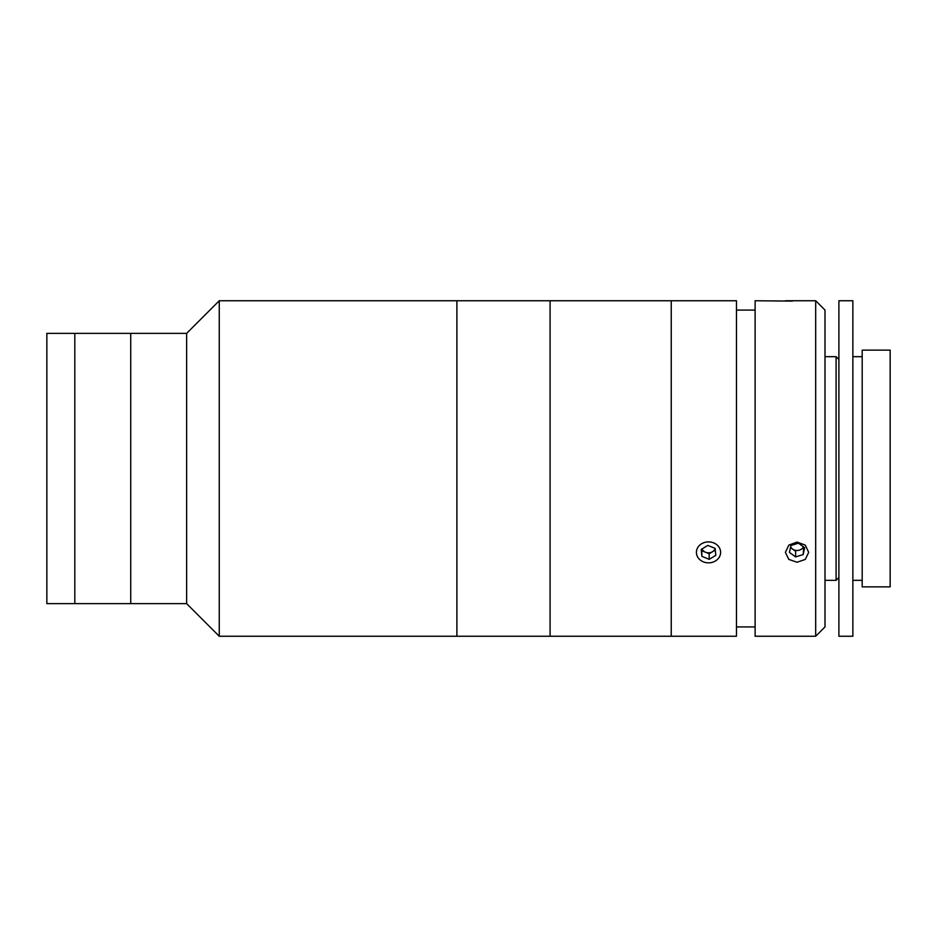 <?xml version="1.0" encoding="UTF-8"?>
<svg xmlns="http://www.w3.org/2000/svg" width="937" height="937" viewBox="0 0 937 937"><rect width="100%" height="100%" fill="white"/><g stroke="black" fill="none" stroke-linecap="round" stroke-linejoin="round"><path stroke-width="1.41" d="M186.639 468.5L186.639 333.373L46.85 333.373L46.85 603.627L74.808 603.627L74.808 333.373L74.808 603.627L130.723 603.627L130.723 333.373L130.723 603.627L186.639 603.627L186.639 468.5M219.258 300.754L456.893 300.754L456.893 636.246L456.893 300.754L550.089 300.754L550.089 636.246L550.089 300.754L671.243 300.754L671.243 636.246L671.243 300.754L736.47 300.754L736.47 636.246L219.258 636.246L219.258 300.754L186.639 333.373M815.682 636.246L815.682 300.754L825.005 310.077L825.005 626.923L815.682 636.246L755.117 636.246L755.117 300.754L792.409 301.093M815.682 300.754L785.393 300.754M797.047 562.259L788.813 559.401L785.393 552.373L788.813 545.135L797.047 542.078L805.281 545.135L808.701 552.373L805.293 559.401L797.047 562.259M755.117 626.923L736.47 626.923M755.117 310.077L736.47 310.077M838.896 468.5L838.896 636.246L852.869 636.246L852.869 300.754L838.896 300.754L838.896 468.5M862.192 468.5L862.192 586.855L890.15 586.855L890.15 350.145L862.192 350.145L862.192 468.5M838.896 359.468L836.097 356.669L836.097 580.331L825.005 580.331M790.629 546.821A6.981 6.044 180 0 0 792.538 549.07A6.981 6.044 180 0 0 803.466 546.821M803.208 554.552L804.637 547.677L798.476 543.167L790.887 545.533L789.458 552.408L795.618 556.918L803.208 554.552L803.63 546.939M790.477 547.559L795.618 551.319L795.618 556.918M712.015 552.034L708.513 553.462M705.011 552.034L701.836 550.124M718.456 546.4A12.111 10.483 180 0 0 701.614 543.765A12.111 10.483 180 0 0 698.569 558.347A12.111 10.483 180 0 0 715.411 560.982A12.111 10.483 180 0 0 718.456 546.4M715.142 548.391L707.845 545.416L701.227 549.398L701.895 556.355L709.18 559.33L715.809 555.348L715.142 548.391M701.731 549.094L701.895 556.355M701.895 550.757L709.18 553.744L709.18 559.33M709.18 553.744L715.294 550.066M701.989 548.93A6.981 6.044 180 0 0 702.773 550.23A6.981 6.044 180 0 0 709.543 552.76A6.981 6.044 180 0 0 715.165 548.637M186.639 603.627L219.258 636.246M852.869 580.331L862.192 580.331M852.869 356.669L862.192 356.669M825.005 356.669L836.097 356.669M838.896 577.532L836.097 580.331"/></g></svg>
